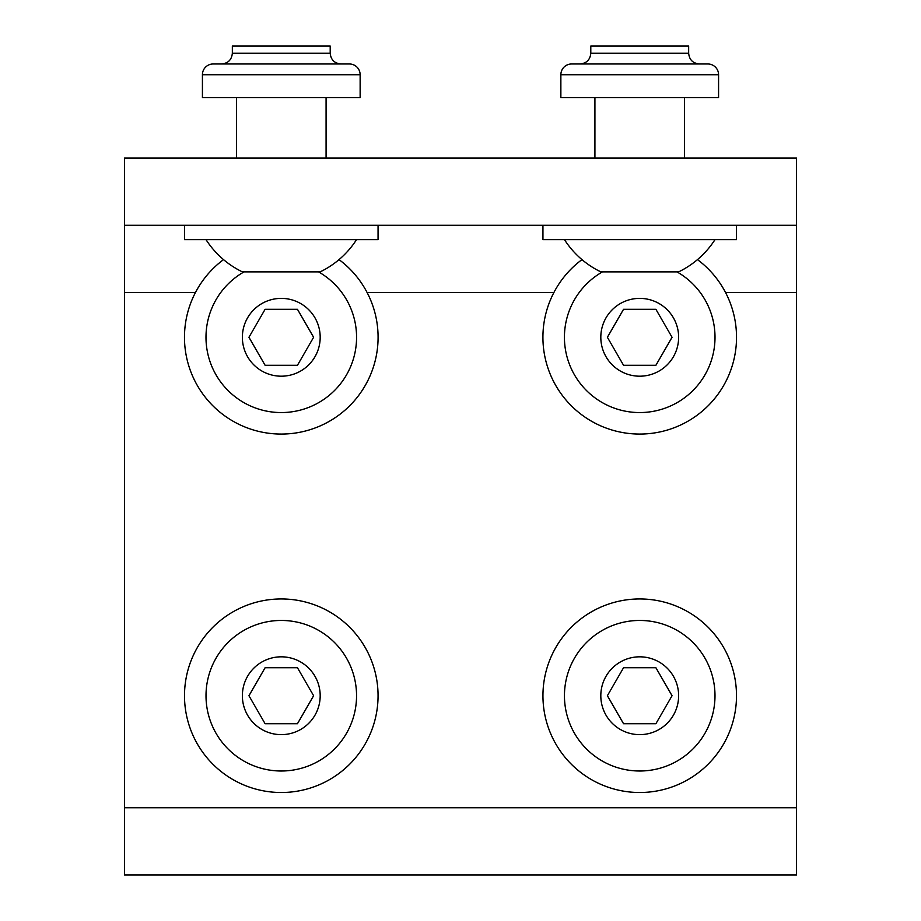 <?xml version="1.0" encoding="UTF-8"?>
<svg xmlns="http://www.w3.org/2000/svg" width="921" height="921" viewBox="0 0 921 921"><rect width="100%" height="100%" fill="white"/><g stroke="black" fill="none" stroke-linecap="round" stroke-linejoin="round"><path stroke-width="1.38" d="M796.538 225.277L124.462 225.277L124.462 158.067L796.538 158.067L796.538 874.95L124.462 874.95L124.462 807.74L796.538 807.74M593.665 158.067L685.777 158.067M235.223 158.067L327.335 158.067M124.462 225.277L124.462 807.74M639.727 63.975L594.92 63.975M571.619 63.975L707.823 63.975A10.753 10.753 0 0 1 718.576 74.728L718.576 97.661L560.866 97.661L560.866 74.728A10.753 10.753 0 0 1 571.619 63.975M688.655 53.222L590.798 53.222L590.798 46.05L688.655 46.05L688.655 53.222C689.288 59.75 692.868 63.33 699.407 63.975M564.446 239.61A89.395 89.395 0 0 0 600.814 271.868L678.627 271.868A89.395 89.395 0 0 0 714.995 239.61M542.941 225.277L542.941 239.61L736.501 239.61L736.501 225.277M213.177 63.975L349.381 63.975A10.753 10.753 0 0 1 360.134 74.728L360.134 97.661L202.424 97.661L202.424 74.728A10.753 10.753 0 0 1 213.177 63.975M330.202 53.222L232.345 53.222L232.345 46.05L330.202 46.05L330.202 53.222C330.846 59.75 334.427 63.33 340.954 63.975M206.005 239.61A89.395 89.395 0 0 0 242.373 271.868L320.186 271.868A89.395 89.395 0 0 0 356.554 239.61M184.499 225.277L184.499 239.61L378.059 239.61L378.059 225.277M265.11 365.292L297.448 365.292L313.612 337.282L297.448 309.283L265.11 309.283L248.946 337.282L265.11 365.292M320.186 337.282A38.901 38.901 0 0 1 281.273 376.194A38.901 38.901 0 0 1 242.373 337.282A38.901 38.901 0 0 1 281.273 298.381A38.901 38.901 0 0 1 320.186 337.282M318.516 271.868A75.269 75.269 0 0 1 281.273 412.562A75.269 75.269 0 0 1 244.042 271.868M339.032 259.618A96.774 96.774 0 0 1 281.273 434.067A96.774 96.774 0 0 1 223.527 259.618M265.11 723.733L297.448 723.733L313.612 695.723L297.448 667.725L265.11 667.725L248.946 695.723L265.11 723.733M320.186 695.723A38.901 38.901 0 0 1 281.273 734.636A38.901 38.901 0 0 1 242.373 695.723A38.901 38.901 0 0 1 281.273 656.823A38.901 38.901 0 0 1 320.186 695.723M206.005 695.723A75.269 75.269 0 0 1 281.273 620.455A75.269 75.269 0 0 1 356.554 695.723A75.269 75.269 0 0 1 281.273 771.004A75.269 75.269 0 0 1 206.005 695.723M281.273 598.949A96.774 96.774 0 0 1 378.059 695.723A96.774 96.774 0 0 1 281.273 792.509A96.774 96.774 0 0 1 184.499 695.723A96.774 96.774 0 0 1 281.273 598.949M623.552 723.733L655.89 723.733L672.054 695.723L655.89 667.725L623.552 667.725L607.388 695.723L623.552 723.733M678.627 695.723A38.901 38.901 0 0 1 639.727 734.636A38.901 38.901 0 0 1 600.814 695.723A38.901 38.901 0 0 1 639.727 656.823A38.901 38.901 0 0 1 678.627 695.723M564.446 695.723A75.269 75.269 0 0 1 639.727 620.455A75.269 75.269 0 0 1 714.995 695.723A75.269 75.269 0 0 1 639.727 771.004A75.269 75.269 0 0 1 564.446 695.723M639.727 598.949A96.774 96.774 0 0 1 736.501 695.723A96.774 96.774 0 0 1 639.727 792.509A96.774 96.774 0 0 1 542.941 695.723A96.774 96.774 0 0 1 639.727 598.949M623.552 365.292L655.89 365.292L672.054 337.282L655.89 309.283L623.552 309.283L607.388 337.282L623.552 365.292M678.627 337.282A38.901 38.901 0 0 1 639.727 376.194A38.901 38.901 0 0 1 600.814 337.282A38.901 38.901 0 0 1 639.727 298.381A38.901 38.901 0 0 1 678.627 337.282M676.958 271.868A75.269 75.269 0 0 1 639.727 412.562A75.269 75.269 0 0 1 602.484 271.868M697.473 259.618A96.774 96.774 0 0 1 639.727 434.067A96.774 96.774 0 0 1 581.968 259.618M725.506 292.475L796.538 292.475M367.065 292.475L553.935 292.475M124.462 292.475L195.494 292.475M707.823 63.975A10.753 10.753 0 0 1 718.576 74.728L560.866 74.728M349.381 63.975A10.753 10.753 0 0 1 360.134 74.728L202.424 74.728M590.798 53.222C590.154 59.75 586.573 63.33 580.046 63.975M684.522 158.067L684.522 97.661M594.92 158.067L594.92 97.661M232.345 53.222C231.712 59.75 228.132 63.33 221.593 63.975M326.08 158.067L326.08 97.661M236.478 158.067L236.478 97.661"/></g></svg>
